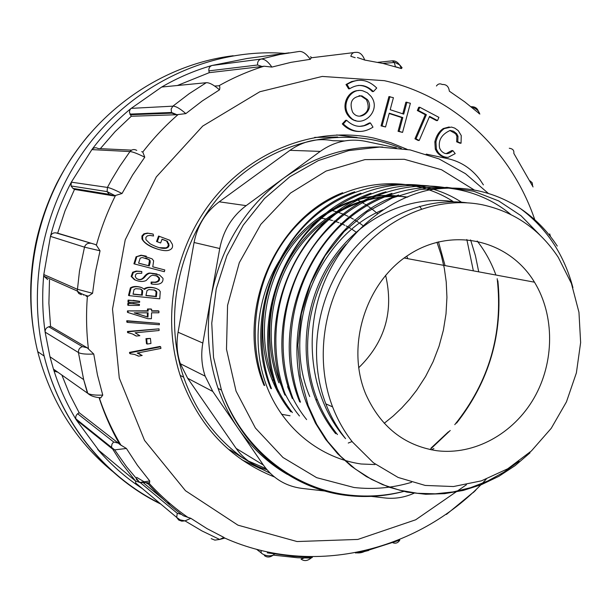 <?xml version="1.0" encoding="UTF-8"?>
<svg xmlns="http://www.w3.org/2000/svg" width="612" height="612" viewBox="0 0 612 612"><rect width="100%" height="100%" fill="white"/><g stroke="black" fill="none" stroke-linecap="round" stroke-linejoin="round"><path stroke-width="0.92" d="M362.985 225.629L359.757 223.235M358.578 222.408L354.532 219.823M353.361 219.127L349.284 216.923M348.052 216.311L343.814 214.399M342.559 213.886L337.923 212.203M336.585 211.767L331.872 210.459M290.027 415.778L281.535 414.263M357.217 199.764L360.193 201.356M361.103 201.876L364.117 203.674M364.936 204.186L367.85 206.106M368.722 206.703L371.821 208.967M372.67 209.61L375.73 212.081M376.632 212.846L377.505 213.596M406.819 256.13L407.76 258.677M419.603 206.29L421.477 208.937M438.46 241.832L445.069 265.6M358.693 90.568C347.746 90.308 340.83 105.769 347.746 115.087C350.806 119.317 354.792 121.375 359.703 121.275M406.949 102.143L403.729 114.115L390.181 109.716L393.417 97.698L388.911 96.604L381.047 125.873L385.545 126.975L389.255 113.174L402.803 117.565L401.755 117.58L398.068 131.305L402.551 132.406L410.384 103.267L405.894 102.181L402.772 113.809M389.163 113.511L401.755 117.58M437.526 120.579L438.911 117.366L419.794 107.261L418.73 107.299L417.338 110.52L425.302 114.719L414.936 138.802L418.134 140.462L419.205 140.477L429.57 116.379L437.526 120.579L436.44 120.595L429.364 116.861M452.245 151.225L451.748 150.583L446.125 153.643M449.216 126.952L443.272 128.551C439.049 131.427 436.241 135.872 434.857 141.877L435.3 149.152L436.922 152.09C439.485 155.394 442.637 157.139 446.385 157.338M449.812 130.463L455.588 133.73L456.896 136.231L456.659 141.816L459.933 143.193L461.05 143.216L461.241 135.55L458.258 130.624L454.724 128.107L451.457 127.067L444.373 128.551C440.135 131.427 437.328 135.879 435.943 141.892L436.387 149.183L438.008 152.12C440.77 155.685 444.159 157.422 448.175 157.338L455.206 153.612L452.849 150.613L451.748 150.583M346.629 120.289L343.271 123.892C352.52 132.712 362.426 133.799 372.991 127.151L370.413 122.92C361.952 128.229 354.019 127.35 346.629 120.289L345.658 120.304L342.299 123.899C347.073 128.987 352.78 131.519 359.405 131.496M370.413 122.92L369.411 122.928L364.01 125.651L359.596 126.386M167.374 241.227L169.111 245.267L168.476 246.919L166.793 248.051C163.037 249.138 157.468 247.715 150.093 243.783L145.954 239.697L145.87 237.464L147.331 235.872L149.81 235.398L153.535 236.002L153.168 234.098L148.081 233.264L144.6 233.968L142.619 236.155L142.634 239.131C144.279 245.198 163.197 252.817 169.302 250.086C172.133 249.007 173.127 247.026 172.27 244.157L169.899 240.294L158.569 236.056L156.557 241.518L160.635 242.979L162.042 239.193L167.374 241.227L166.655 241.052L168.376 244.701L167.757 246.728L166.074 247.868L159.288 247.676M152.12 233.845L147.385 233.103L143.904 233.799L141.93 235.98L141.953 238.955C144.363 243.446 150.024 246.98 158.929 249.535M162.012 239.277L166.655 241.052M146.306 256.168L141.058 255.204L136.055 256.81L133.913 263.81L164.337 271.713L164.804 269.953L152.778 266.801M155.953 275.484L158.722 277.902C159.174 280.189 157.911 281.612 154.935 282.163L151.11 282.048L151.118 283.792L151.814 284.037C159.671 285.1 163.389 283.211 162.983 278.353L159.48 274.941L150.667 273.281C148.739 273.166 146.758 274.444 144.738 277.106C141.823 280.151 138.97 280.495 136.178 278.131L135.244 276.379L135.856 274.291L137.233 273.419L141.77 273.273L141.808 271.498L136.208 271.062L132.666 272.256L131.167 276.417L134.334 279.63L136.239 280.418M157.001 273.962L149.971 273.051C148.043 272.937 146.069 274.214 144.05 276.869C142.076 279.386 139.941 280.097 137.646 278.995M141.303 287.472L141.204 287.433C136.943 286.041 133.34 286.179 130.387 287.847L128.505 295.389L129.17 295.657L159.763 298.824L160.252 291.58L158.86 289.751L156.152 288.451C150.896 286.959 147.018 287.28 144.508 289.407L141.885 287.686C137.616 286.286 134.005 286.431 131.052 288.099L129.17 295.657M156.175 288.459L155.448 288.198C150.437 286.76 146.635 287.005 144.027 288.933M128.107 300.079L127.969 301.999L128.635 302.274L139.613 302.336L139.681 301.326L128.107 300.079L128.772 300.354L128.635 302.274M127.885 303.185L127.747 305.105L128.413 305.38L139.383 305.434L139.46 304.401L127.885 303.185L128.551 303.468L128.413 305.38M158.944 311.103L151.608 311.118L151.654 309.274L150.957 308.991L147.507 308.999L147.454 310.842L127.464 310.896L127.426 312.265L128.092 312.564L147.943 318.73L151.394 318.714L151.562 312.801L158.898 312.778L158.944 311.103L158.233 310.812L151.615 310.827M126.776 320.734L126.799 322.08L127.457 322.386L159.372 324.758L159.357 323.411L126.776 320.734L127.434 321.04L127.457 322.386M135.994 333.165L135.221 332.798M133.401 334.366L135.742 335.713M127.487 331.467L127.556 332.546L132.437 333.961L136.201 336.057L139.857 335.705L135.107 332.806L159.105 330.511L159.013 328.843L127.487 331.467L128.153 331.788L128.214 332.867M145.97 338.627L146.49 343.699L147.178 344.043L150.95 343.493L150.43 338.413L145.97 338.627L146.658 338.956L147.178 344.043M140.11 354.164L137.516 352.994M137.379 355.488L137.968 355.794M129.514 352.382L129.675 353.438L130.341 353.797L134.648 354.463L138.58 356.169L142.191 355.465L137.203 353.063L160.918 348.427L160.673 346.797L159.969 346.453L129.514 352.382L130.18 352.734L130.341 353.797M407.141 149.343L390.877 142.757L373.886 138.098C318.133 126.233 254.875 148.762 214.46 197.745C174.129 246.758 160.849 318.232 180.762 377.16C198.586 425.952 229.806 459.214 274.421 476.955M430.083 449.568L450.233 430.496M456.567 423.129C489.355 381.2 503.125 333.762 497.87 280.801M372.93 91.081L372.394 91.655C368.485 87.417 363.765 85.343 358.242 85.443M349.597 88.763L346.973 84.456C357.706 77.9 367.621 79.093 376.732 88.029L373.404 91.601C366.106 84.456 358.173 83.515 349.597 88.763L348.618 88.832L346.002 84.525L351.602 81.564L357.722 80.325M350.806 117.519L349.643 117.359M372.67 90.821L369.487 88.985M364.982 86.529L363.459 85.726M177.381 85.512L209.25 72.667L208.891 70.87C208.585 68.2 209.618 66.41 211.974 65.484L247.018 58.507L289.094 52.823M100.33 148.655L115.079 131.649L131.259 116.265L129.438 112.356L129.798 110.145L130.784 108.668L161.69 87.034L165.286 86.682M47.69 279.585L43.949 276.219L43.804 274.543L50.459 236.377C51.362 233.807 53.16 232.629 55.845 232.851L57.658 233.164L65.017 210.865L74.488 189.422L72.943 188.419L71.038 185.956L71.329 182.162L91.876 149.611C93.667 147.607 95.74 147.255 98.096 148.548L131.588 150.139M57.872 372.226L55.118 371.408L53.451 369.097L49.977 356.773L45.135 332.132C44.99 329.447 46.206 327.672 48.769 326.793L50.559 326.341L48.899 303.2L49.503 279.875M98.708 450.256L76.293 419.924L75.674 417.996L75.942 416.015L77.013 414.293L79.101 412.649L69.653 394.342L61.873 375.057M142.435 488.659L137.287 485.186L135.719 483.021L135.581 481.047M138.618 481.223L136.239 479.25L136.491 478.836M304.118 558.006L301.066 559.116C304.187 561.342 307.507 561.005 311.041 558.083L312.227 557.448M267.276 552.858L293.301 556.308L311.89 557.303M274.826 553.699L273.25 555.092M273.227 555.115C270.053 557.486 267.1 557.631 264.369 555.566M312.036 557.218L311.562 556.721M169.409 503.072L167.558 502.689L170.603 504.089M141.686 151.669L142.787 152.021L144.761 157.208L132.697 174.848L122.025 193.499L113.939 195.924L109.188 194.318L72.943 188.419M74.488 189.422L113.939 195.924M55.845 232.851L95.296 244.486L57.658 233.164M95.296 244.486L96.382 245.19L100.039 250.798L95.457 271.919L92.565 293.301L88.304 296.162L86.193 296.315M382.89 63.419L394.969 62.432L399.735 64.949L402.084 67.718L401.418 68.575L383.319 63.518L364.729 60.053L357.385 57.513M310.429 56.847C311.562 56.878 311.516 57.704 310.284 59.318L291.014 62.34L271.889 67.083L264.055 66.203L262.089 66.494L257.606 65.002L208.891 70.87M214.621 86.024L218.867 85.787C219.899 86.017 220.106 87.363 219.501 89.842L202.251 100.965L185.826 113.618L176.531 114.735L171.903 113.166L130.241 114.727M48.769 326.793L82.413 346.637L87.225 347.807L93.751 354.042L97.43 374.842L102.762 395.092L100.842 397.739L99.312 398.366C104.637 414.592 111.438 429.93 119.73 444.381L126.401 448.474L137.44 465.327L149.756 480.994L149.558 482.792L147.959 483.625C158.768 495.735 170.587 506.453 183.401 515.786L190.837 518.318L207.024 528.638L223.923 537.42L224.497 538.185L219.685 539.424M364.362 551.504L399.797 540.121C398.106 542.852 395.834 543.747 392.988 542.813M446.408 514.44L475.493 490.464L476.427 489.133M550.555 236.683L549.683 233.883M533.067 186.943L513.82 153.367C514.256 150.414 512.741 148.708 509.276 148.257M479.862 114.061L464.615 101.776L449.346 91.18C448.749 86.506 446.377 84.272 442.216 84.487C439.944 83.316 438.008 83.821 436.425 86.001M131.259 116.265L176.531 114.735M209.25 72.667L262.089 66.494M395.26 66.662L399.98 68.1L401.166 67.94M163.067 499.048L143.744 483.12M77.625 413.75L113.671 441.986L118.33 443.134L79.101 412.649M118.33 443.134L119.73 444.381M87.225 347.807L50.559 326.341M357.087 137.478L336.661 134.946M242.008 459.88L260.59 468.716M93.751 354.042C85.902 354.402 80.792 353.897 78.435 352.527L45.135 332.132C42.435 313.115 41.991 293.921 43.804 274.543L77.127 289.185L92.565 293.301M100.039 250.798L84.502 247.156L50.459 236.377C55.325 217.459 62.279 199.39 71.329 182.162L107.437 187.425C109.938 187.823 114.796 189.842 122.025 193.499M113.671 441.986L112.004 444.067L111.529 446.653L111.675 447.51L114.643 449.866L112.203 448.772L76.293 419.924C66.716 404.119 59.096 387.174 53.451 369.097L87.761 393.34C90.576 395.956 94.936 397.418 100.842 397.731M87.768 393.34C90.293 394.786 95.288 395.367 102.762 395.092M137.287 485.186C122.744 475.057 109.533 463.123 97.668 449.384L135.405 480.91L139.704 482.44M139.72 482.44L149.756 480.994M126.401 448.474L114.666 449.874M211.186 538.644L214.858 540.121L219.609 539.447M219.639 539.44L223.923 537.42M190.837 518.318L185.015 520.873L181.764 521.156L178.742 520.062L176.684 517.423L180.142 519.894L184.969 520.866M140.255 482.585L177.266 513.292L181.603 514.462M473.183 492.645L475.493 490.464M532.601 185.711L532.249 182.873L530.267 180.984M478.928 113.625C478.286 108.951 475.799 106.649 471.492 106.71L470.903 106.725M355.174 57.689L350.837 56.296C351.571 53.542 353.246 52.227 355.87 52.357C359.649 51.959 362.602 54.522 364.729 60.053M401.418 68.575C399.246 63.105 396.171 60.527 392.193 60.848L377.856 62.325M219.501 89.842C213.733 84.877 209.319 82.498 206.236 82.712L161.69 87.034C177.778 77.686 194.547 70.502 211.974 65.484L260.972 59.089C264.285 58.721 267.926 61.384 271.889 67.083M310.284 59.318C306.314 53.703 302.558 51.094 299.016 51.477L279.921 54.46L260.972 59.089C258.409 60.098 257.285 62.064 257.606 65.002M144.761 157.208C137.57 153.627 132.636 151.745 129.966 151.562L91.876 149.611C103.443 134.173 116.525 120.426 131.113 108.37L172.875 106.167C175.728 106.075 180.043 108.561 185.826 113.618M83.538 294.586L83.538 295.129M160.673 346.797L130.18 352.734M150.43 338.413L146.658 338.956M159.013 328.843L128.153 331.788M159.357 323.411L127.434 321.04M147.982 317.085L134.196 312.854L148.104 312.808L147.982 317.085L134.479 312.847M147.4 312.808L147.293 316.787M151.654 309.274L147.507 308.999M148.196 309.282L148.15 311.133L147.454 310.842M148.15 311.133L127.464 310.896M128.122 311.187L128.092 312.564M139.46 304.401L132.942 303.43M133.615 303.705L128.551 303.468M139.681 301.326L133.171 300.324M133.837 300.599L128.772 300.354M156.833 292.023L156.404 296.652L145.916 295.565L147.071 290.471L148.976 289.575L154.53 290.034L156.129 290.899L156.833 292.023L156.129 291.771L155.7 296.392L145.939 295.374M156.404 296.652L155.7 296.392M154.216 289.935L156.129 291.771M141.143 289.277L142.619 290.677L142.313 295.191L133.026 294.219L134.059 289.453L135.772 288.688L140.454 289.025L141.93 290.425L141.624 294.923L133.049 294.028M142.313 295.191L141.624 294.923M141.808 271.498L136.889 271.292L133.34 272.485L131.832 276.655L135.007 279.875C139.238 281.765 142.956 281.971 146.169 280.503L150.498 276.096L152.518 275.201L157.567 276.134L159.434 278.139C159.885 280.434 158.615 281.857 155.639 282.4L151.814 282.293L151.814 284.037M151.814 282.293L151.11 282.048M159.204 277.634L158.493 277.397M145.786 257.981L148.685 259.48L149.458 260.59L148.563 265.715L138.595 263.129M149.259 265.929L138.587 263.168L140.186 258.165L142.252 257.507L149.382 259.687L150.154 260.796L150.169 262.487L149.259 265.929L148.563 265.715M164.804 269.953L152.763 266.84L153.635 260.85L152.074 258.83L141.739 255.403L136.055 256.81M136.736 257.009L134.586 264.024M159.281 236.224L157.269 241.694L160.635 242.979M157.269 241.694L156.557 241.518M343.271 123.892L342.299 123.899M452.849 150.613C448.512 154.729 444.534 154.675 440.915 150.468L439.63 148.188C438.093 140.309 441.596 134.388 450.141 130.44L453.553 131.243L456.697 133.737L458.006 136.239L457.768 141.839L456.659 141.816M457.768 141.839L461.05 143.216M419.794 107.261L418.401 110.489L426.38 114.696L415.999 138.817L414.936 138.802M426.38 114.696L425.302 114.719M415.999 138.817L419.205 140.477M418.401 110.489L417.338 110.52M389.943 96.558L382.072 125.865L381.047 125.873M382.072 125.865L385.545 126.975M402.803 117.565L399.108 131.305L398.068 131.305M399.108 131.305L402.551 132.406M362.801 90.821C350.798 87.462 340.846 104.553 348.718 115.064C359.229 131.641 382.936 111.545 370.994 96.314L367.338 92.779L362.801 90.821M361.883 95.847C352.107 96.642 348.993 102.051 352.535 112.057C359.542 123.012 375.263 109.716 367.384 99.565L361.883 95.847M359.734 116.15C367.896 113.511 370.115 107.995 366.381 99.611L360.889 95.9L359.06 95.694M346.973 84.456L346.002 84.525M371.308 496.386L385.063 497.977C394.916 499.04 404.555 497.472 413.98 493.257M287.365 474.407C268.025 463.1 251.67 447.823 238.298 428.584L263.359 465.036C273.006 478.5 285.858 486.288 301.923 488.391L325.064 491.053M212.792 391.473L238.298 428.584C229.882 416.313 223.143 402.918 218.102 388.398C208.026 358.77 205.747 327.917 211.27 295.841L202.824 343.041C200.843 354.455 201.623 365.502 205.158 376.173L212.792 391.473L187.662 378.27L236.148 448.405L263.359 465.036M219.746 248.526L211.27 295.841C221.024 246.56 245.091 207.384 283.471 178.314L246.162 205.632C232.063 216.311 223.258 230.609 219.746 248.526L194.065 242.497L178.061 332.232L202.824 343.041M396.369 147.829L365.288 141.288C349.238 138.174 334.228 141.54 320.237 151.394L283.471 178.314C314.339 156.312 347.425 145.893 382.73 147.056M270.32 473.321L256.084 466.275L242.566 457.684C215.225 437.97 195.595 411.149 183.669 377.237C162.042 313.925 179.767 236.255 227.144 187.808C274.536 139.299 345.336 124.772 401.396 148.433M497.196 278.712C503.316 333.249 489.179 381.888 454.777 424.651M448.458 431.781L431.055 448.076M283.7 472.051L285.651 472.28M266.916 469.672C254.187 466.443 243.928 459.36 236.148 448.405M187.662 378.27L180.349 363.712C176.952 353.56 176.195 343.064 178.061 332.232M194.065 242.497C197.385 225.499 205.77 211.936 219.218 201.807L246.162 205.632M320.237 151.394L289.958 150.33L219.218 201.807M289.958 150.33C303.322 140.982 317.689 137.784 333.066 140.737L344.564 140.936M358.663 367.774C385.032 342.009 394.013 311.187 385.606 275.293M356.176 232.17L351.977 229.286M350.676 228.475L346.201 225.958M344.893 225.3L340.349 223.242M338.926 222.676L334.022 220.963M332.546 220.527L327.221 219.211M325.668 218.912L320.022 218.086M436.647 450.684C404.18 445.574 380.58 426.793 365.846 394.335C345.528 346.453 365.594 282.017 409.359 254.447C452.888 226.348 509.169 240.118 534.475 282.186C554.9 315.631 554.541 362.358 534.024 398.075C513.491 433.763 474.262 455.489 436.647 450.684M483.396 184.885L480.106 179.905C471.707 168.698 460.943 161.614 447.808 158.653L426.22 154.109M473.367 270.848L466.834 239.506M132.674 286.821L132.62 287.28M354.019 120.281L355.863 120.587M478.729 271.843L475.409 255.64L470.59 239.904M337.778 137.011L314.652 137.394M229.821 449.766L244.058 458.74M248.38 461.035L266.052 468.639M281.405 257.545C256.015 295.978 251.15 347.746 267.681 388.666C284.328 429.57 320.933 458.197 361.134 463.995L374.934 464.562M290.807 411.838C283.081 402.229 276.846 391.527 272.118 379.723C254.447 336.829 262.28 282.186 290.776 244.953C318.515 208.256 363.918 189.728 404.494 196.972M405.45 197.141L406.284 197.293M495.919 275.033C491.382 262.586 485.14 251.241 477.184 241.006M431.437 449.843L433.9 448.512M332.599 406.881C314.461 359.642 323.19 300.048 354.708 258.149C386.279 216.258 437.305 195.733 482.409 204.791C514.417 211.836 539.685 229.324 558.228 257.262L571.401 283.417L578.96 312.296L580.635 342.567L576.389 372.876L566.444 401.885L551.236 428.308L531.4 450.952L507.776 468.761L481.407 480.848L453.454 486.54L425.225 485.438L398.091 477.437L373.419 462.779L352.527 442.063C344.242 431.59 337.602 419.87 332.599 406.881L325.821 403.844C330.786 416.696 337.373 428.301 345.581 438.659C313.076 401.679 303.261 342.797 320.719 291.557C338.199 240.562 381.406 200.728 428.622 190.072C462.144 184.541 492.698 190.676 520.292 208.478C546.577 228.062 564.119 254.447 572.916 287.64M325.821 403.844C308.349 358.387 315.899 301.334 345.183 260.115C374.536 218.92 422.77 196.911 466.91 202.786M518.999 461.272L503.906 472.173L487.688 481.04L470.659 487.657L453.109 491.933L435.277 493.823L417.407 493.28L399.758 490.235L382.63 484.643L366.404 476.587L351.326 466.229L337.64 453.737L325.584 439.294L315.41 423.099L307.369 405.366C274.757 325.905 322.027 219.807 398.619 195.029M299.658 401.778C266.809 322.057 315.318 216.893 391.978 193.338M292.23 398.251C259.274 319.066 308.609 213.343 385.95 191.801M429.173 185.949C383.647 181.091 334.573 203.781 304.814 246.514C274.887 289.139 267.574 347.585 285.59 395.268L284.802 394.901C253.529 319.395 297.7 217.979 371.01 193.216M277.756 391.535C247.049 317.582 289.384 218.828 360.981 193.216M270.733 388.337C240.225 314.507 282.828 216.35 354.7 191.793M263.948 385.178C234.289 313.451 274.191 219.218 342.651 192.711M453.094 201.47C408.418 172.722 345.375 178.987 302.32 219.876C259.205 260.192 243.339 330.625 264.698 385.506M461.509 202.197C416.527 173.165 353.155 179.836 309.542 220.917C266.174 261.684 249.78 333.173 271.483 388.681M421.194 185.367C376.196 179.829 327.198 202.893 297.516 244.678C268.224 286.829 260.276 345.069 278.552 391.887M447.311 188.045C400.409 179.002 347.968 200.384 315.371 243.775C283.035 287.403 273.893 348.863 293.049 398.619M510.798 214.498C466.214 177.105 396.086 177.579 346.767 220.175C296.874 262.273 276.999 340.869 300.484 402.168M539.876 235.016L521.011 215.707L498.635 200.897L473.627 191.227L446.882 187.349L419.472 189.621L392.46 197.905L366.932 212.02L344.074 231.634L325.064 255.816L310.613 283.54L301.372 313.749L297.899 345.168L300.27 376.258L308.234 405.756L316.748 424.391L327.619 441.336L340.601 456.292L355.35 469.052L371.538 479.395L388.857 487.144L406.995 492.117L425.684 494.267L444.564 493.67L463.284 490.426L481.491 484.62L498.857 476.32L515.113 465.633L530.061 452.803M557.28 246.085C547.419 230.984 535.087 218.446 520.292 208.478M337.464 434.574C329.172 424.292 322.501 412.802 317.444 400.087C297.18 350.079 308.991 284.702 346.002 244.402M309.733 396.568C280.816 328.399 317.636 236.431 382.967 209.801M306.627 419.595C298.748 409.772 292.398 398.779 287.586 386.6M299.467 415.992C291.603 406.314 285.261 395.482 280.441 383.502C264.805 343.86 269.104 294.877 292.245 257.354C315.241 220.075 354.861 196.934 393.967 196.406M292.398 412.572C284.695 402.941 278.46 392.208 273.686 380.373C257.537 340.494 262.892 291.151 286.378 253.865C310.192 216.992 350.821 194.448 390.135 195.611M407.776 197.118C366.932 191.587 322.333 211.721 295.443 249.803C268.53 287.586 262.273 340.632 278.896 382.798M452.054 201.409C409.053 195.557 362.105 216.862 333.525 257.553C304.96 297.837 298.228 354.417 315.693 399.292C320.749 411.937 327.405 423.397 335.667 433.678M534.781 219.723C511.571 151.348 454.869 96.512 384.382 80.677L322.241 76.431L259.832 91.746L202.71 126.08L156.305 176.922L125.215 239.881L112.509 309.106L119.286 378.078L144.554 440.418L185.497 490.74L237.946 525.165L297.065 541.543L357.859 539.432L415.67 519.795L466.436 484.75M160.788 504.074C104.79 476.87 60.244 422.081 44.156 356.069C26.033 282.453 44.768 198.64 92.963 139.092C141.387 79.659 215.347 48.073 284.871 53.389M233.203 55.746C170.878 63.327 110.298 100.429 72.323 156.84C34.624 213.412 21.749 286.661 37.715 351.64C50.536 400.768 75.368 440.594 112.195 471.125M261.041 550.387L261.24 552.904C260.406 552.521 266.304 557.67 273.197 555.115M96.382 245.19C101.125 228.085 107.444 211.622 115.339 195.809M218.867 85.787C233.447 77.602 248.51 71.076 264.055 66.203M142.787 152.021C153.467 138.205 165.278 125.682 178.214 114.459M88.419 348.84C86.361 331.536 86.017 314.078 87.378 296.476M43.949 276.219L77.28 291.029L79.484 271.062L84.502 247.156C85.489 244.326 87.455 243.033 90.392 243.27M88.312 296.154C88.273 296.017 81.924 294.846 77.28 291.029L78.803 293.515L81.365 294.724M87.417 393.118L83.668 379.593L78.435 352.527C78.282 349.582 79.614 347.624 82.413 346.637M135.405 480.91L121.543 463.093L111.675 447.51L75.804 418.776M177.266 513.292L176.677 517.4L135.719 483.021M365.425 550.571L358.142 552.491M355.824 553.057L355.343 552.735M472.533 108.079L471.492 106.71M311.233 57.796L353.69 52.624M395.367 66.647L394.289 62.309M394.266 62.279L392.193 60.848M129.889 114.107L171.528 112.478L171.138 109.058L172.875 106.167L189.162 93.705L206.236 82.712M176.853 114.666L171.528 112.478L171.903 113.166M71.038 185.956L107.108 191.61L107.437 187.425L111.805 179.423L119.654 166.456L129.966 151.562C131.924 149.359 134.181 148.968 136.751 150.391M115.354 195.802L107.108 191.61L109.188 194.318M148.464 484.199L146.482 483.12M144.784 482.172L136.69 477.352M77.862 421.186L76.668 419.465M140.003 354.111L139.329 353.759M156.825 293.27L156.121 293.003M156.129 290.899L155.425 290.646M142.68 292.238L141.992 291.978M142.535 290.478L141.846 290.218M156.152 288.451L155.448 288.198M131.052 288.099L130.387 287.847M150.667 273.281L149.971 273.051M144.738 277.106L144.05 276.869M136.889 271.292L136.208 271.062M133.34 272.485L132.666 272.256M135.007 279.875L134.334 279.63M157.567 276.134L156.856 275.897M155.639 282.4L154.935 282.163M150.169 262.487L149.466 262.273M149.382 259.687L148.685 259.48M141.739 255.403L141.058 255.204M168.797 243.599L168.07 243.415M166.793 248.051L166.074 247.868M148.081 233.264L147.385 233.103M144.6 233.968L143.904 233.799M458.006 136.239L456.896 136.231M444.373 128.551L443.272 128.551M435.943 141.892L434.857 141.877M436.387 149.183L435.3 149.152M474.308 190.011L441.535 169.746L404.287 159.288L364.913 159.625L326.066 171.062L290.493 193.078L260.819 224.336L239.3 262.686L227.572 305.373L226.494 349.253L236.056 391.129L255.403 428.033L282.966 457.485L316.641 477.658L354.004 487.496C373.442 489.692 392.613 487.963 411.539 482.317M403.698 491.436C385.315 496.278 366.749 497.655 347.991 495.567C292.414 489.707 241.342 448.81 221.46 390.127L213.534 357.385L211.76 323.151L216.266 288.788L226.884 255.694L243.194 225.208L264.491 198.556L289.889 176.753L318.324 160.589L348.633 150.606L379.639 147.056L410.155 149.917L439.095 158.952L465.464 173.678L488.407 193.453M88.893 134.885C76.477 149.772 65.759 165.929 56.74 183.355C47.216 202.756 40.247 222.669 35.833 243.109C28.389 279.783 29.016 315.96 37.715 351.64L44.156 356.069C60.228 421.561 104.438 476.075 160.015 503.424M312.365 557.371L311.072 558.06L297.524 557.746L273.151 555.107M256.535 549.255L261.24 552.904M99.473 398.358C105.111 414.997 112.333 430.71 121.138 445.49M149.099 483.289C161.002 496.363 174.053 507.799 188.244 517.607M224.436 537.91C314.224 578.302 421.209 550.418 486.226 479.158M49.977 356.773L83.668 379.593L87.776 393.371M139.834 482.562L126.562 466.772L114.589 449.766M149.558 482.784L139.766 482.447M219.731 539.501L201.968 530.933L184.87 520.797M368.738 550.44L364.331 551.55C361.715 552.843 358.777 553.225 355.534 552.697M529.449 180.655L530.489 181.435M471.347 107.092L471.86 107.077C479.464 109.579 479.64 114.237 479.724 114.061M156.787 291.87L156.083 291.61M142.619 290.677L141.93 290.425M131.832 276.655L131.167 276.417M159.434 278.139L158.722 277.902M150.154 260.796L149.458 260.59M168.82 243.668L168.101 243.484M142.634 239.131L141.953 238.955M456.697 133.737L455.588 133.73M438.008 152.12L436.922 152.09M348.718 115.064L347.746 115.087M367.384 99.565L366.381 99.611M534.475 282.186L404.157 258.012M180.18 375.393L183.669 377.237M403.622 491.421C386.103 495.797 368.393 497.059 350.492 495.2C294.502 489.776 242.069 449.04 221.46 390.127L218.102 388.398M263.917 385.193L264.652 385.529M270.711 388.345L271.453 388.697M277.664 391.581L278.437 391.94M292.123 398.305L292.926 398.68M299.628 401.793L300.461 402.176M307.339 405.373L308.188 405.771M273.587 380.427L272.065 379.746M317.444 400.087L315.685 399.299M205.158 376.173L180.349 363.712M251.364 443.149L252.557 443.601M348.251 443.042L352.107 441.527M384.237 423.282L393.218 416.007L401.648 408.043L409.482 399.445L416.657 390.265L425.6 376.457L433.097 361.723L439.041 346.262L443.371 330.25L446.01 313.872L446.936 297.317L446.224 281.918L444.327 268.393L441.229 255.12L436.968 242.214"/></g></svg>
